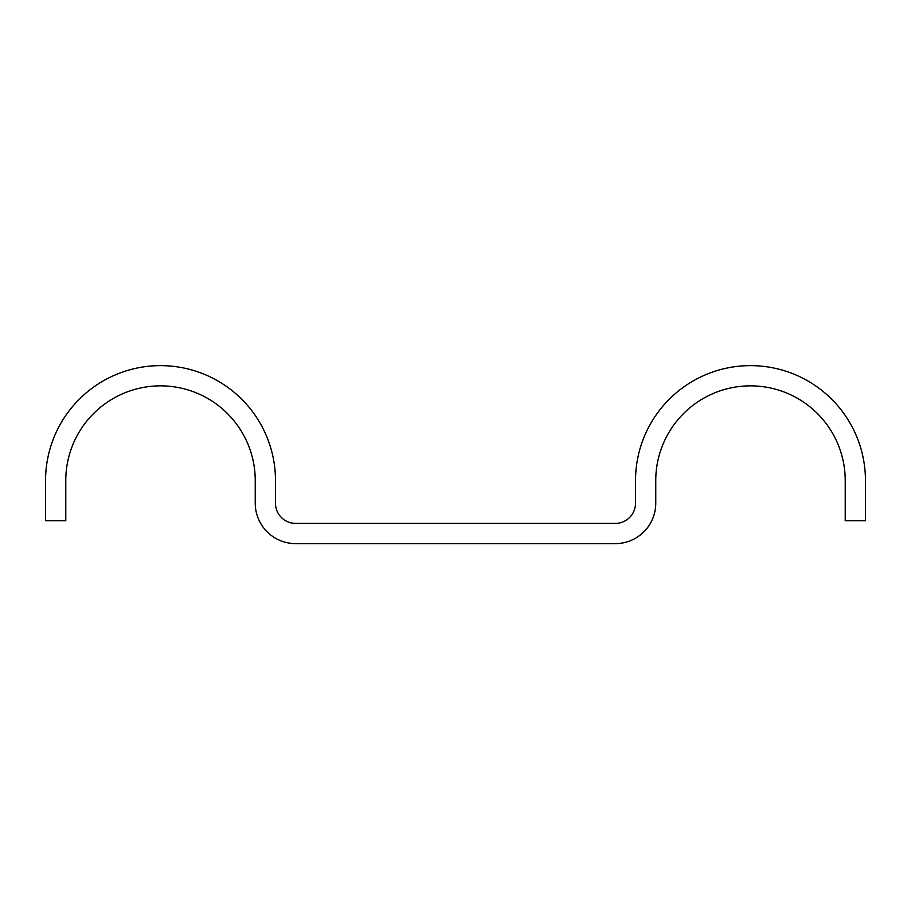 <?xml version="1.0" encoding="UTF-8"?>
<svg xmlns="http://www.w3.org/2000/svg" width="911" height="911" viewBox="0 0 911 911"><rect width="100%" height="100%" fill="white"/><g stroke="black" fill="none" stroke-linecap="round" stroke-linejoin="round"><path stroke-width="1.37" d="M845.226 480.587L845.226 520.705L865.45 520.705L865.45 480.587A114.957 114.957 0 0 0 750.493 365.63A114.957 114.957 0 0 0 635.525 480.587L635.525 503.168A20.224 20.224 0 0 1 615.301 523.404L295.699 523.404A20.224 20.224 0 0 1 275.475 503.168L275.475 480.587A114.957 114.957 0 0 0 160.507 365.63A114.957 114.957 0 0 0 45.55 480.587L45.55 520.705L65.774 520.705L65.774 480.587A94.733 94.733 0 0 1 160.507 385.854A94.733 94.733 0 0 1 255.239 480.587L255.239 503.168A40.46 40.46 0 0 0 295.699 543.628L615.301 543.628A40.46 40.46 0 0 0 655.761 503.168L655.761 480.587A94.733 94.733 0 0 1 750.493 385.854A94.733 94.733 0 0 1 845.226 480.587"/></g></svg>
